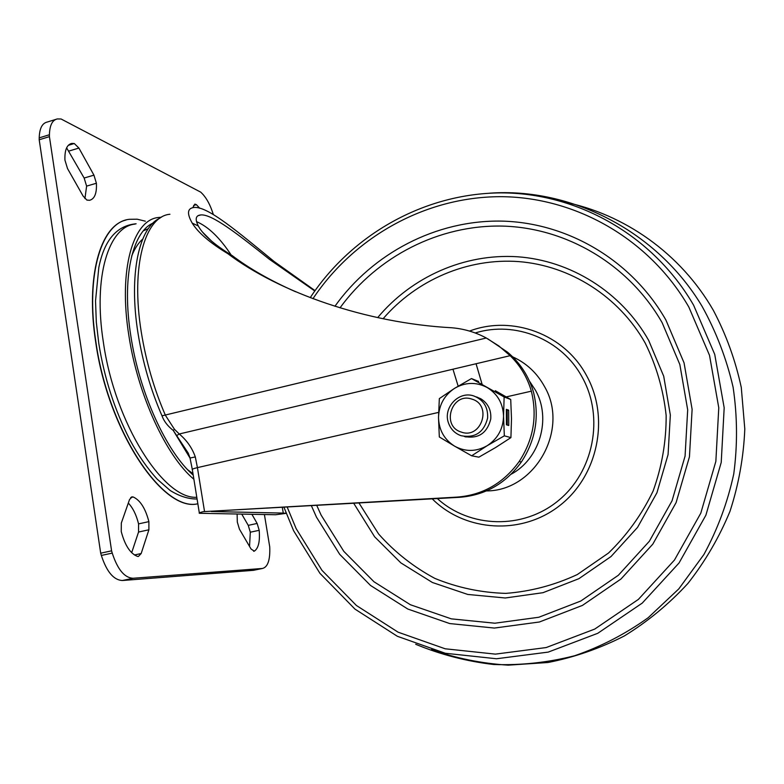 <?xml version="1.0" encoding="UTF-8"?>
<svg xmlns="http://www.w3.org/2000/svg" width="784" height="784" viewBox="0 0 784 784"><rect width="100%" height="100%" fill="white"/><g stroke="black" fill="none" stroke-linecap="round" stroke-linejoin="round"><path stroke-width="1.18" d="M563.392 201.831C624.26 213.944 680.659 253.467 713.352 310.337C726.121 334.552 735.431 360.258 741.282 387.453L744.8 429.005C743.624 457.072 738.695 484.512 729.992 511.325C719.222 537.373 705.198 561.422 687.901 583.463C668.997 604.013 647.809 621.516 624.338 635.951C599.917 648.427 574.476 657.276 548.026 662.5L508.208 665.155C481.719 663.48 456.121 658.305 431.425 649.622M461.237 432.053C440.706 426.084 451.858 391.784 471.929 399.134C492.646 404.926 481.386 439.648 461.237 432.053M461.061 435.708C454.985 433.513 450.82 429.328 448.546 423.144C442.597 407.856 458.846 390.432 473.948 396.018C483.63 399.948 488.187 407.327 487.599 418.156C483.885 432.454 475.035 438.305 461.061 435.708M466.068 436.982L464.412 436.502M476.104 396.861L480.778 398.752C488.109 403.388 491.431 410.179 490.745 419.117C487.05 433.307 478.269 439.099 464.393 436.502M504.337 435.835L510.923 437.609L495.547 447.566L478.857 457.17L471.654 455.798L487.227 445.675L504.337 435.835L503.544 416.137L504.141 396.959L471.478 378.574L478.642 381.445M471.478 378.574L454.583 388.335L439.334 398.605L438.511 417.529L439.324 436.962L454.632 446.174C444.283 439.628 438.913 430.083 438.511 417.529C438.932 404.985 444.293 395.254 454.583 388.335C465.314 382.122 476.123 381.828 487.021 387.443C497.526 393.852 503.034 403.417 503.544 416.137C503.161 428.897 497.722 438.746 487.227 445.675C476.3 451.819 465.431 451.986 454.632 446.174L471.654 455.798M506.356 409.356L506.435 424.791L508.767 425.506L508.689 410.179L506.356 409.356M510.923 437.609L511.491 418.734L510.727 399.497L495.312 390.706M504.141 396.959L510.727 399.497M476.113 396.871L477.76 397.37M507.268 425.046L507.189 410.208L506.356 409.914M507.189 410.208L508.689 410.179M71.726 143.433L74.294 143.521L78.9 148.058L93.943 175.146L96.403 183.25C96.893 193.325 94.609 199.009 89.562 200.292L86.887 200.087L83.075 196.01L67.512 168.55L64.935 160.112C64.572 150.214 66.836 144.648 71.726 143.433L70.344 143.854M192.776 207.633L194.873 204.095L196.382 204.663L199.734 208.24M134.456 554.974L141.169 553.533L138.366 556.493L137.504 556.405C130.33 553.661 124.911 545.38 121.246 531.572L121.314 523.075L129.556 499.496L132.163 496.85L133.241 496.997C140.248 500.231 145.461 508.444 148.882 521.625L138.562 523.888C136.357 514.892 132.937 507.954 128.311 503.073M125.979 220.049C100.332 225.792 85.417 276.772 95.756 342.432C108.163 430.916 162.366 511.041 196.764 504.004L196.96 503.955C162.572 511.001 108.378 430.867 95.962 342.383C85.133 273.753 101.959 221.872 129.389 219.304L137.22 219.206L145.354 221.186M136.112 223.783C116.708 225.537 104.282 240.12 98.813 267.53L95.53 300.87L96.314 322.224L98.735 343.059C104.164 377.633 114.582 409.954 129.997 440.02C138.121 455.122 147.196 468.185 157.231 479.2L170.118 490.451C179.487 496.262 188.474 499.114 197.068 498.996M141.169 553.533L148.891 529.788L148.882 521.625M148.891 529.788L138.543 532.042L138.562 523.888M138.543 532.042L131.673 552.691M49.431 134.74L49.421 136.641L39.2 139.758L39.22 137.857L49.431 134.74C49.676 125.362 52.283 120.109 57.252 118.952L61.083 118.992L200.763 192.168L202.439 193.854C206.858 198.528 210.484 205.408 213.317 214.502M55.654 119.452L47.177 122.059C42.15 123.225 39.494 128.498 39.22 137.857M264.414 514.539L269.745 546.987C270.245 559.972 267.805 567.136 262.444 568.469L133.104 578.259C124.529 577.857 117.571 569.468 112.239 553.102L101.342 555.444C106.683 571.771 113.7 580.121 122.392 580.503L133.123 578.259M262.444 568.469L253.457 570.321L122.402 580.503L133.104 578.259M101.342 555.444L100.695 553.181L111.593 550.829L112.239 553.102M39.2 139.758L100.695 553.181M111.593 550.829L49.421 136.641M84.937 198.607L86.612 186.112L84.143 178.027L66.62 147.853M237.131 514.039L237.307 522.056L239.434 529.161L251.066 549.025L254.3 551.152C258.455 548.408 260.082 541.46 259.19 530.307L257.142 523.447L251.909 514.304M249.547 546.438L250.302 532.209L248.254 525.358L257.142 523.447M241.756 514.118L248.254 525.358M192.982 473.663L187.817 469.861M131.673 256.074C134.652 248.626 138.337 242.952 142.727 239.051M196.794 497.262C163.885 499.731 114.934 423.919 103.361 342.177C92.914 276.389 108.829 226.488 135.064 224.087M193.893 479.279C166.414 456.415 137.778 395.038 128.87 335.562C118.178 269.471 133.143 219.618 158.505 217.482L161.455 217.237M193.217 475.114C166.727 452.329 139.454 393.245 130.859 336.091C121.569 278.349 132.182 232.025 152.949 223.146M314.766 290.991L269.51 259.367C238.473 234.632 211.984 213.846 200.812 214.934C195.686 215.394 194.844 219.069 198.293 225.968C203.076 234.857 214.365 244.735 232.182 255.594C249.312 268.559 270.441 280.613 295.588 291.746M231.172 255.006C219.834 237.768 208.27 226.635 196.48 221.617M160.034 218.128C139.101 227.056 128.478 274.322 138.043 333.425C142.737 362.463 150.724 389.922 162.004 415.824C163.954 421.273 167.717 426.153 173.284 430.465L188.248 453.142L190.032 458.013L195.304 456.925C192.149 447.968 186.808 440.324 179.262 433.983L510.129 355.681C520.253 365.53 527.328 377.359 531.346 391.167C537.471 416.265 533.404 439.716 519.155 461.531C503.446 483.218 482.758 495.076 457.072 497.105L459.698 497.301C485.218 495.282 505.778 483.503 521.38 461.972C535.531 440.314 539.568 417.019 533.483 392.098C528.779 376.193 520.164 362.914 507.64 352.261L487.785 338.825M286.189 513.353L275.615 514.745L199.381 513.285C198.636 513.03 199.93 512.491 203.262 511.668L457.072 497.105M176.743 435.551L179.262 433.983L174.43 429.25L173.284 430.465L189.993 458.023M169.942 214.257C145.011 216.257 130.507 266.099 141.316 332.328C146.059 361.581 154.095 389.256 165.444 415.353L174.43 429.25M482.229 384.728L476.064 363.747M232.182 255.594L227.781 253.634C210.043 242.922 198.185 232.75 192.207 223.117C186.749 213.464 187.356 208.26 194.02 207.476C207.652 205.986 238.267 232.221 274.224 261.572L315.031 290.619M285.288 513.402L282.132 513.334L283.279 513.089L282.318 507.464M282.132 513.334L286.091 513.108M283.279 513.089L211.317 511.531M203.262 511.668L459.698 497.301M458.15 386.149L452.966 369.205M162.004 415.824L486.286 338.012L498.791 345.92L510.129 355.681M486.286 338.012C475.457 332.181 463.893 328.761 451.604 327.751C365.932 323.086 279.359 292.461 227.781 253.634M310.229 297.655C351.879 234.543 424.144 193.472 500.476 192.884C576.661 192.609 652.827 234.739 693.595 305.162L714.724 354.358L724.181 407.778L721.221 462.452L705.884 515.215L679.022 563.01L642.243 603.102L597.771 633.296L548.232 652.102L496.488 658.756L445.332 653.268L397.39 636.304L354.956 609.099L319.901 573.28L293.637 530.788M287.218 507.179L296.146 528.622L321.969 570.35L356.426 605.503L398.105 632.188L445.185 648.789L495.4 654.13L546.183 647.555L594.762 629.062L638.382 599.407L674.456 560.06L700.798 513.167L715.851 461.394L718.771 407.758L709.52 355.338L688.832 307.054C648.985 238.081 574.515 196.657 499.869 196.676C425.075 197.009 354.074 236.984 312.963 298.684M293.569 530.65L284.004 507.366M334.925 306.26C372.831 253.183 436.08 219.932 501.652 221.108C567.106 222.558 631.424 259.72 665.89 319.999L684.06 362.874L692.115 409.326L689.45 456.798L676.102 502.603L652.817 544.125L620.957 579.033L582.404 605.424L539.402 621.996L494.371 628.062L449.732 623.564L407.788 609.031L370.538 585.472L339.668 554.288L316.471 517.156L311.415 505.798M316.785 505.494L321.126 515.117L343.813 551.358L373.988 581.767L410.365 604.729L451.329 618.86L494.88 623.211L538.804 617.253L580.738 601.054L618.311 575.299L649.358 541.254L672.055 500.78L685.069 456.121L687.686 409.846L679.846 364.55L662.157 322.724C628.729 264.159 566.401 227.85 502.769 226.096C439.02 224.616 377.31 256.515 340.021 307.838M377.692 317.598C411.62 276.919 464.314 253.34 517.401 256.76C570.389 260.445 621.144 291.766 648.652 340.344L663.715 376.232L670.34 415.02L668.066 454.602L656.933 492.764L637.549 527.377L611.03 556.532L578.896 578.68L542.979 592.694L505.259 597.986L467.764 594.448L432.396 582.492L400.869 562.892L374.644 536.815L353.77 503.367M359.033 503.073L378.613 533.992C394.685 552.083 413.423 566.881 434.846 578.386C457.395 587.647 481.033 592.645 505.729 593.38C530.503 591.508 554.357 585.236 577.298 574.554L608.521 553.024C626.994 535.119 641.851 514.451 653.111 491.039C661.931 466.578 666.273 441.402 666.155 415.5C663.401 389.844 656.384 365.648 645.114 342.912C618.625 296.058 569.89 265.609 518.763 261.601C467.558 257.848 416.451 279.947 383.102 318.735M469.508 331.073C512.168 314.864 564.451 333.876 586.648 375.791C609.991 417.833 598.055 475.966 559.668 505.621C521.507 535.619 465.137 531.787 432.258 498.879M437.364 498.585C469.792 528.181 522.869 529.866 558.208 500.751C593.762 471.929 604.366 417.304 582.414 377.633C562.04 339.217 515.176 320.48 475.192 332.984M512.481 356.759C526.309 362.992 536.981 372.91 544.488 386.512C569.703 429.26 535.188 490.99 486.452 490.931M511.09 474.261C539.804 459.022 551.544 418.666 535.56 390.393L529.719 381.485M130.683 497.575L133.241 496.997M193.638 205.437L196.382 204.663M96.403 183.25L86.612 186.112M93.943 175.146L84.143 178.027M78.9 148.058L69.002 151.038M74.294 143.521L68.306 145.324M250.302 532.209L259.19 530.307M254.3 551.152L253.663 551.289M148.254 228.732L143.492 230.702M202.752 232.329L211.768 241.315M531.346 391.167L506.239 396.91M438.579 412.404L197.421 467.627L195.304 456.925M199.322 512.922L192.364 469.812C191.57 469.351 193.256 468.626 197.421 467.627L204.546 511.589M489.745 193.178C571.281 187.337 657.119 231.182 702.023 306.221C716.145 331.691 726.503 358.68 733.099 387.198C737.401 416.157 737.617 445.077 733.755 473.977C727.591 502.397 717.644 529.229 703.924 554.484L678.836 588.853L648.162 617.733C625.338 634.04 600.848 646.712 574.701 655.728C547.996 662.539 521.007 665.459 493.734 664.499C466.705 661.363 440.686 654.62 415.687 644.272M131.604 496.968L132.163 496.85M200.812 214.934L197.931 215.737M274.224 261.572L269.51 259.367M198.293 225.968L192.207 223.117M521.38 461.972L519.155 461.531M192.286 469.332L190.042 458.072"/></g></svg>
